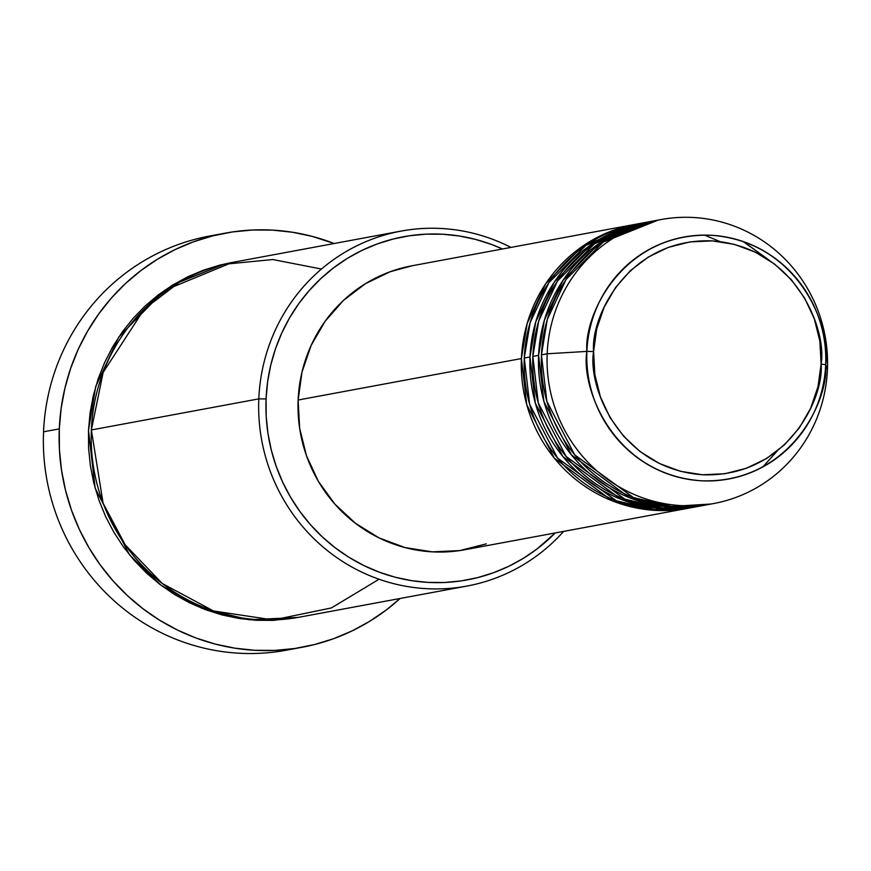 <?xml version="1.0" encoding="UTF-8"?>
<svg xmlns="http://www.w3.org/2000/svg" width="871" height="871" viewBox="0 0 871 871"><rect width="100%" height="100%" fill="white"/><g stroke="black" fill="none" stroke-linecap="round" stroke-linejoin="round"><path stroke-width="1.31" d="M660.947 219.568L655.221 220.624A144.412 140.122 79.5 0 0 541.446 354.845L547.173 353.778A144.412 140.122 79.5 0 0 681.274 505.615A144.412 140.122 79.5 0 0 827.45 369.326L825.686 364.644L821.103 364.132C824.238 398.602 786.709 477.841 702.451 474.771C618.323 468.511 587.587 385.472 593.597 351.525C590.451 317.066 627.991 237.816 712.249 240.886C796.377 247.157 827.112 330.185 821.103 364.132L825.686 364.644C831.99 329.009 799.73 241.866 711.433 235.29C622.994 232.067 583.603 315.237 586.891 351.405L593.597 351.525L596.733 328.835L604.126 307.256L615.492 287.615L630.375 270.685L648.22 257.097L668.34 247.375L689.963 241.909L712.249 240.886L734.351 244.37L755.407 252.209L774.624 264.098L791.249 279.602L804.652 298.111L814.32 318.906L819.872 341.203L821.103 364.132L817.956 386.833L810.563 408.412L799.208 428.042L784.314 444.983L766.469 458.571L746.349 468.282L724.737 473.759L702.451 474.771L680.349 471.287L659.293 463.459L640.076 451.559L623.451 436.055L610.038 417.557L600.38 396.751L594.828 374.454L593.597 351.525L586.891 351.405A123.04 119.381 -100.5 0 1 711.433 235.29A123.04 119.381 -100.5 0 1 825.686 364.644L827.45 369.326A144.412 140.122 79.5 0 0 693.349 217.489A144.412 140.122 79.5 0 0 547.173 353.778L586.891 351.405L547.173 353.778A144.412 140.122 -100.5 0 1 660.947 219.568A144.412 140.122 -100.5 0 1 827.45 369.326A144.412 140.122 -100.5 0 1 713.676 503.536A144.412 140.122 -100.5 0 1 547.173 353.778L541.446 354.845L546.857 401.27L574.729 454.88L633.5 497.602L671.693 506.41L710.801 504.037M689.342 508.043L650.365 510.014L612.444 500.923L554.294 458.113L526.759 404.743L521.413 358.558A144.412 140.122 -100.5 0 1 635.188 224.348A144.412 140.122 -100.5 0 1 636.614 224.087L582.264 246.439L545.736 283.641L527.205 323.348L521.413 358.558L298.132 400.018L521.413 358.558A144.412 140.122 -100.5 0 0 687.916 508.316A144.412 140.122 -100.5 0 0 689.342 508.043M640.914 223.314L585.943 245.35L548.926 282.64L530.134 322.597L524.277 358.035L529.993 356.968L524.277 358.035A144.412 140.122 79.5 0 0 690.779 507.793L696.495 506.726A144.412 140.122 -100.5 0 0 697.932 506.454L658.955 508.424L621.034 499.333L562.873 456.513L535.338 403.153L529.993 356.968A144.412 140.122 -100.5 0 1 643.778 222.747L638.051 223.814A144.412 140.122 79.5 0 0 524.277 358.035L529.688 404.449L557.549 458.07L616.32 500.792L654.524 509.6L693.632 507.227M649.505 221.724L594.534 243.749L557.505 281.05L538.724 320.996L532.856 356.435L538.583 355.379L532.856 356.435A144.412 140.122 79.5 0 0 699.359 506.193L705.085 505.136A144.412 140.122 -100.5 0 0 706.512 504.853L667.545 506.824L629.613 497.733L571.463 454.923L543.929 401.553L538.583 355.379A144.412 140.122 -100.5 0 1 652.357 221.158L646.63 222.225A144.412 140.122 79.5 0 0 532.856 356.435L538.267 402.859L566.139 456.469L624.91 499.192L663.103 508L702.222 505.637M401.03 231.098L233.57 262.193A180.515 175.158 79.5 0 0 91.357 429.969L258.807 398.874L266.08 398.929A174.505 169.312 -100.5 0 1 502.502 248.986L491.549 244.468L475.599 239.416L459.267 235.997L442.708 234.245L426.071 234.157L409.533 235.758L393.235 239.013L377.35 243.902L362.02 250.369L347.398 258.36L333.626 267.8L320.833 278.589L309.14 290.631L298.666 303.805L289.51 317.98L281.758 333.027L275.486 348.803L270.75 365.156L267.604 381.912L266.08 398.929L266.178 416.044L267.909 433.072L271.251 449.872L276.172 466.257L282.629 482.099L290.566 497.221L299.885 511.495L310.512 524.778L322.346 536.928L335.27 547.848L349.151 557.418L363.871 565.551L379.277 572.171L395.216 577.223L411.558 580.641L428.118 582.394L444.754 582.481L461.292 580.881L477.591 577.625L493.476 572.737L508.806 566.27L523.427 558.278L537.2 548.839L555.219 532.954A174.505 169.312 -100.5 0 1 367.17 567.13A174.505 169.312 -100.5 0 1 266.08 398.929L258.807 398.874A180.515 175.158 -100.5 0 1 401.03 231.098A180.515 175.158 -100.5 0 1 510.95 247.418A180.515 175.158 79.5 0 0 258.807 398.874L91.357 429.969L103.094 503.188L125.195 544.832L162.213 583.461L213.569 610.996L273.287 619.945L331.426 607.925L379.048 579.226M225.219 233.145A210.608 204.347 -100.5 0 1 334.192 243.51L312.166 236.368L292.46 232.241L272.471 230.118L252.394 230.02L232.426 231.947L212.764 235.878L193.591 241.768L175.093 249.585L157.444 259.231L140.819 270.62L125.38 283.641L111.27 298.165L98.63 314.061L87.579 331.176L78.216 349.336L70.649 368.379L64.933 388.107L61.144 408.336L59.293 428.88L59.413 449.523L61.503 470.079L65.543 490.351L71.476 510.134L79.272 529.252L88.842 547.511L100.1 564.735L112.925 580.75L127.21 595.426L142.8 608.6L159.556 620.152L177.314 629.973L195.91 637.964L215.159 644.05L234.865 648.176L254.855 650.299L274.931 650.397L294.899 648.481L314.562 644.54L333.735 638.65L352.232 630.833L369.881 621.186L386.506 609.798L400.105 598.475A210.608 204.347 -100.5 0 1 302.106 647.273A210.608 204.347 -100.5 0 1 59.293 428.88L43.55 431.798L59.293 428.88A210.608 204.347 -100.5 0 1 225.219 233.145L209.476 236.063A210.608 204.347 79.5 0 0 43.55 431.798A210.608 204.347 -100.5 0 1 217.369 234.767M298.045 617.419L249.367 619.782L202.028 608.35L161.07 585.301L129.485 554.805L95.157 488.163L88.494 430.492L90.072 412.898L93.328 395.554L98.227 378.645L104.716 362.325L112.729 346.756L122.201 332.091L133.045 318.459L145.13 306.004L158.37 294.844L172.621 285.078L187.744 276.815L203.596 270.119L220.036 265.067L232.143 262.465L164.347 290.489L118.826 336.968L95.712 386.539L88.494 430.492L88.592 448.195L90.388 465.811L93.839 483.187L98.935 500.15L105.62 516.536L113.818 532.181L123.464 546.944L134.461 560.674L146.698 573.249L160.068 584.539L174.429 594.447L189.649 602.863L205.589 609.711L222.083 614.937L238.981 618.464L256.118 620.294L273.32 620.37L298.056 617.419M643.778 222.747A144.412 140.122 -100.5 0 1 645.204 222.497L590.854 244.849L554.326 282.052L535.796 321.758L529.993 356.968A144.412 140.122 -100.5 0 0 696.495 506.726M635.188 224.348L411.907 265.797A144.412 140.122 79.5 0 0 298.132 400.018L302.008 372.059L311.11 345.482L325.112 321.29L343.446 300.43L365.439 283.685L390.219 271.719L412.288 265.731M652.357 221.158A144.412 140.122 -100.5 0 1 653.794 220.896L599.433 243.259L562.916 280.462L544.375 320.158L538.583 355.379A144.412 140.122 -100.5 0 0 705.085 505.136M658.095 220.123L603.124 242.16L566.096 279.449L547.304 319.407L541.446 354.845A144.412 140.122 79.5 0 0 707.949 504.603L713.676 503.536M825.686 364.644A123.04 119.381 -100.5 0 1 701.144 480.77A123.04 119.381 -100.5 0 1 586.891 351.405C580.587 387.04 612.846 474.194 701.144 480.77C789.583 483.993 828.974 400.812 825.686 364.644M294.213 648.579A210.608 204.347 -100.5 0 1 43.55 431.798A210.608 204.347 79.5 0 0 286.363 650.202L302.106 647.273M321.453 269.041L272.786 259.536L223.673 264.338L179.655 282.073L144.434 308.889L103.181 372.32L91.357 429.969A180.515 175.158 79.5 0 0 299.482 617.158L466.932 586.074A180.515 175.158 -100.5 0 1 258.807 398.874A180.515 175.158 79.5 0 0 367.214 574.588A180.515 175.158 79.5 0 0 563.668 531.386A180.515 175.158 -100.5 0 1 466.932 586.074M486.323 543.863L459.692 550.603L432.234 551.855L405.015 547.565L379.07 537.908L355.401 523.253L334.91 504.167L318.394 481.369L306.494 455.74L299.646 428.271L298.132 400.018A144.412 140.122 79.5 0 0 464.635 549.775L687.916 508.316M743.496 241.637L768.788 259.917M777.084 451.178L762.8 466.954M768.157 259.504L743.105 241.507M720.045 241.594L704.585 235.116"/></g></svg>
